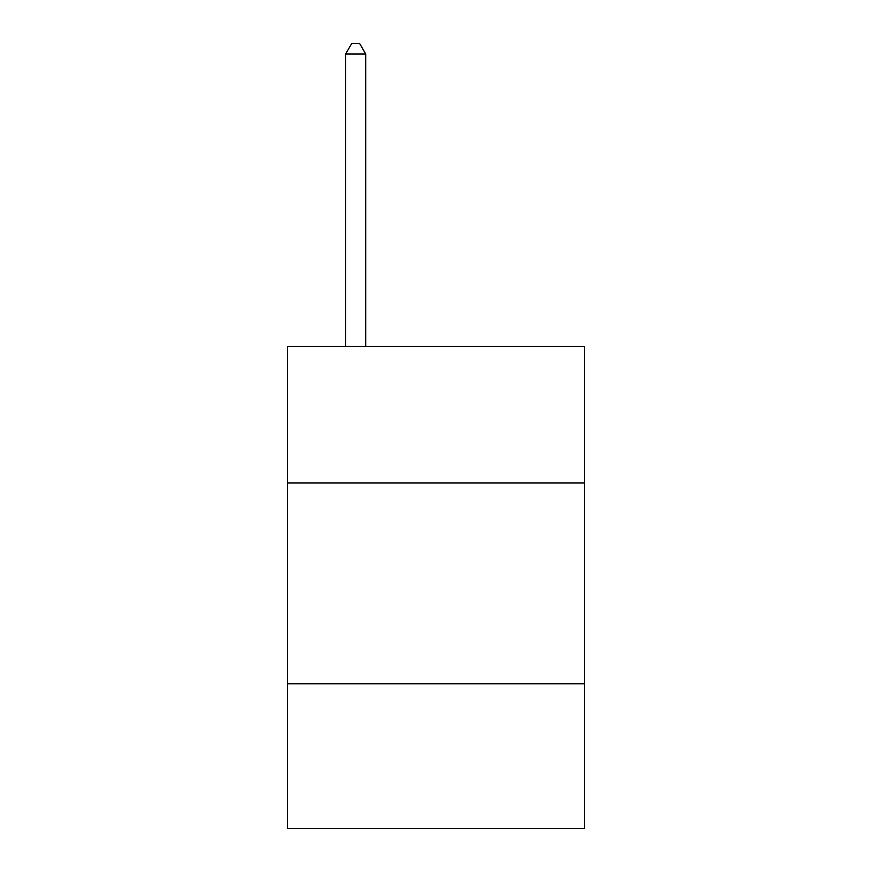 <?xml version="1.0" encoding="UTF-8"?>
<svg xmlns="http://www.w3.org/2000/svg" width="872" height="872" viewBox="0 0 872 872"><rect width="100%" height="100%" fill="white"/><g stroke="black" fill="none" stroke-linecap="round" stroke-linejoin="round"><path stroke-width="1.31" d="M584.611 482.99L584.611 346.435L287.389 346.435L287.389 482.99L584.611 482.99L584.611 828.4L287.389 828.4L287.389 482.99M584.611 683.812L287.389 683.812M365.717 346.435L365.717 54.042L345.628 54.042L345.628 346.435M345.628 54.042L351.656 43.6L359.689 43.6L365.717 54.042"/></g></svg>
